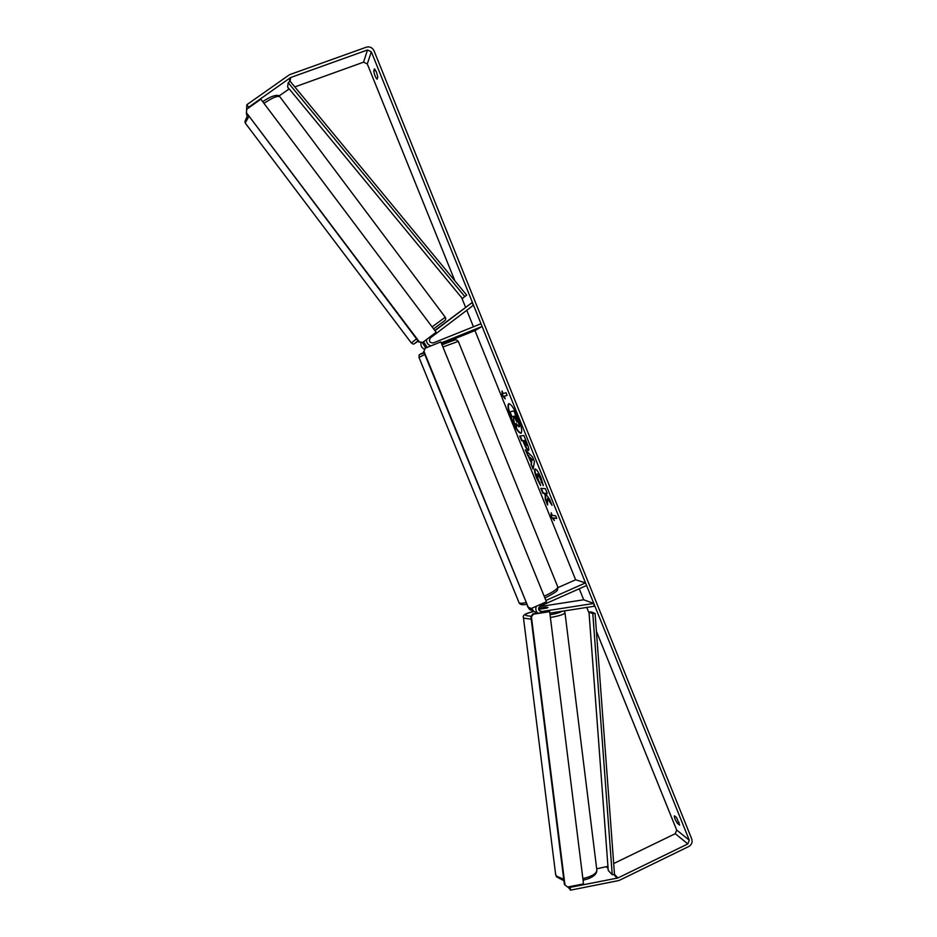 <?xml version="1.0" encoding="UTF-8"?>
<svg xmlns="http://www.w3.org/2000/svg" width="937" height="937" viewBox="0 0 937 937"><rect width="100%" height="100%" fill="white"/><g stroke="black" fill="none" stroke-linecap="round" stroke-linejoin="round"><path stroke-width="1.41" d="M422.47 342.649L425.714 347.99M421.006 342.473C420.49 345.624 421.673 347.885 424.555 349.278M434.815 330.468L471.779 302.827L473.513 305.169L430.352 337.906C428.607 341.185 429.591 342.86 433.304 342.919L481.009 323.745L482.098 326.451L441.257 342.872M426.429 339.651C426.44 342.825 427.951 344.91 430.95 345.882M441.702 343.973L474.977 330.585L482.098 326.451M427.155 347.416L423.583 341.806M471.779 302.827L434.991 330.702M538.658 609.331L546.939 608.054L547.981 607.481L545.767 607.188L538.775 608.781L547.009 608.031M533.844 611.439L532.052 610.619L530.073 607.972M531.712 610.35L529.51 609.448L527.344 606.11M579.242 588.776L583.692 599.785L593.812 603.451L541.762 611.521L539.794 611.065C538.084 609.226 538.26 607.551 540.321 606.052L586.574 585.52L585.52 582.896L545.908 600.476M583.692 599.785L539.513 606.602M537.744 613.114C535.765 611.17 535.308 608.863 536.386 606.216M557.972 587.604L575.623 579.792L585.52 582.896M531.642 608.324L533.762 611.404L535.577 612.236M593.812 603.451L594.163 606.274L549.855 613.161M545.24 607.27L538.634 608.289M518.255 417.843C514.249 408.567 511.063 403.847 508.697 403.706C507.186 405.311 508.088 410.453 511.403 419.144C515.362 428.35 518.548 433.058 520.949 433.257C522.471 431.723 521.569 426.581 518.255 417.843M508.92 403.648C507.702 405.639 508.674 410.746 511.825 418.968C515.573 427.717 518.676 432.437 521.148 433.128M679.665 825.11L676.631 817.579L674.347 815.811C674.218 817.415 675.226 819.922 677.369 823.307L679.665 825.11M376.463 72.114L377.822 77.08L377.037 79.2C375.55 77.525 374.437 74.784 373.722 70.966L374.484 68.811L376.463 72.114M547.407 498.496L552.034 505.289L549.714 499.538L545.451 493.377L547.278 493.494L545.322 488.634L540.872 488.4L542.804 493.19L543.952 493.272L545.158 495.064L545.264 499.292L547.595 505.043L547.407 498.496L551.237 503.298M531.279 462.749L525.306 449.854L532.556 456.987L534.441 461.672L533.106 469.156L531.033 464.038L531.701 462.573L528.562 456.003M371.333 51.804L689.281 840.184L687.828 843.932L617.916 877.969L570.2 887.351L570.563 890.15L618.959 880.522L688.847 846.462C691.729 844.694 692.689 842.199 691.752 838.99L374.05 50.832C372.352 47.553 369.787 46.335 366.355 47.178L289.51 74.702L246.806 104.745L248.668 107.216L290.657 77.525L367.491 49.977L371.333 51.804L367.292 63.939L454.913 280.889M461.73 297.79L465.537 307.207M466.778 310.276L473.443 326.79M474.977 330.585L575.623 579.792M586.773 607.422L589.057 613.079M596.4 631.269L676.678 830.053L675.261 833.696L613.688 863.539M554.364 520.574L551.026 516.439L551.225 512.797L552.268 515.385L555.711 515.854L556.765 518.477L553.31 517.985L554.364 520.574M503.099 393.575L502.033 390.952L502.127 395.32L505.219 398.834L504.165 396.21L507.104 395.391L506.039 392.732L503.099 393.575M528.632 450.439L528.386 450.533C527.238 450.264 525.727 447.792 523.83 443.131L522.869 440.741L521.686 440.87L519.73 436.045L523.888 435.529L526.945 443.096C528.702 447.523 529.229 449.994 528.527 450.51L528.632 450.428M540.649 485.647L536.561 477.94C534.594 472.869 534.067 469.894 534.98 469.027L535.191 468.98C536.76 469.402 538.763 472.482 541.211 478.233L543.284 485.647L540.063 478.163L537.088 473.993L537.721 478.116L540.649 485.647M567.963 886.952L570.563 890.15M569.614 886.636L570.2 887.351M607.926 866.327L596.693 868.81M248.633 107.872L248.668 107.216M246.536 111.409L246.806 104.745M278.98 95.984L289.193 88.945M294.827 86.918L363.556 62.17L367.292 63.939M247.04 116.024L246.431 113.682L247.614 115.251M373.722 70.966L375.608 70.287M677.369 823.307L679.184 822.428M518.946 426.885L516.205 423.477L516.474 427.881L514.226 422.294L513.16 416.403L511.942 416.649L509.986 411.8L514.015 410.921L519.274 425.164L518.946 426.885M509.986 411.8L514.448 410.746L519.274 425.164M519.707 424.988L519.367 426.71M516.709 424.402L516.474 427.881M553.79 519.168L551.026 516.439M551.448 516.264L551.588 513.699M553.31 517.985L556.66 518.22M504.165 396.21L507.093 395.332M502.49 392.064L502.548 395.145L504.727 397.616M530.073 457.443L531.642 461.332L532.075 459.353L530.073 457.443L532.075 459.353M532.497 459.177L531.642 461.332M528.983 455.827L527.32 454.82M527.742 454.644L526.137 450.662M533.258 468.301L531.033 464.038M531.455 463.85L531.701 462.573M526.383 445.672L524.884 440.519L523.771 440.648L526.383 445.672M526.43 445.661L526.231 442.627L524.884 440.519M525.306 440.343L523.771 440.648M528.702 450.346C527.554 449.889 526.067 447.429 524.263 442.955L522.869 440.741M523.291 440.566L521.686 440.87M522.108 440.695L520.211 435.986M541.375 488.423L543.226 493.014L544.374 493.085L545.592 494.888L545.685 499.116L547.548 503.731M545.451 493.377L547.185 493.284M540.391 484.499L536.983 477.765C535.168 473.091 534.582 470.175 535.214 468.98M543.155 484.546L541.094 481.969M541.516 481.794L540.497 477.975L537.405 473.888M516.873 421.99L515.01 416.04L514.038 416.227L516.873 421.99M514.495 416.145L517.037 421.662M546.423 601.765L440.858 341.9L425.269 348.166L423.969 351.34L528.245 607.235L531.302 608.476L546.423 601.765M423.969 351.34L425.269 348.166M423.606 351.562L528.245 607.235M549.668 611.65L532.907 613.864L530.881 616.593L531.431 616.897L533.458 614.168L549.668 611.65L583.528 883.931L567.564 887.034L564.379 884.376L530.881 616.593M564.976 885.149L531.431 616.897M436.15 332.248L260.849 99.205L246.829 109.16L246.372 112.627L419.354 341.911L422.751 342.415L436.15 332.248L422.423 342.684L419.354 341.911M246.372 112.627L419.026 342.181M288.221 82.702L290.107 81.203L466.661 295.12L462.351 298.528L287.6 87L288.221 82.702L464.857 296.642M588.986 612.142L608.242 870.45L612.236 874.689L614.496 874.373L595.077 613.419L591.235 611.92L588.986 612.142L592.805 613.641L595.077 613.419M612.236 874.689L592.805 613.641M539.056 610.303L541.762 611.521M564.988 612.775L596.787 869.618C597.127 873.272 592.489 876.271 582.873 878.625M563.746 879.328L556.25 875.99L555.606 874.162M523.42 617.413L523.935 618.186L531.197 619.17M550.394 617.506C560.185 615.761 565.034 614.075 564.952 612.435L564.168 610.936M561.931 611.287C560.291 612.493 556.332 613.653 550.054 614.766M531.068 616.335L525.926 615.515C524.486 614.379 527.168 613.044 533.949 611.498M676.678 830.053L689.281 840.184M606.508 866.912L608.101 868.599M613.7 874.49L617.225 878.203M607.176 866.69L608.019 867.58M614.496 874.373L617.916 877.969M675.261 833.696L687.828 843.932M363.556 62.17L367.491 49.977M290.107 81.203L290.657 77.525M288.268 89.378L288.467 88.055M289.404 81.765L289.978 77.876M424.824 354.549L418.98 357.419M424.203 353.026C419.062 354.889 418.98 354.678 423.946 352.394C416.824 356.247 419.893 353.53 418.956 357.36L519.063 602.749C519.766 603.498 522.05 603.451 525.926 602.62M518.922 602.374L519.063 602.749C519.976 604.693 522.495 605.208 526.617 604.306M544.186 596.237C553.755 591.727 558.265 588.541 557.691 586.691L458.298 341.361L442.932 346.995M248.832 116.61L245.342 122.724L245.763 123.743M411.378 343.001L416.508 338.831M417.996 340.81L414.892 343.282L418.148 341.009C411.331 346.257 413.849 343.422 411.355 342.977L245.459 123.344L244.873 121.693L247.708 115.122M444.794 320.595L433.597 328.852M432.109 326.884L445.262 317.221C445.942 318.521 445.801 319.634 444.829 320.559M445.239 317.198L280.093 97.097C278.441 95.187 273.054 97.272 263.965 103.339M529.51 609.448L532.052 610.619M533.762 611.404L537.545 613.149M596.881 870.344C596.646 874.807 592.032 878.098 583.072 880.218M563.922 880.757L556.531 876.821L555.7 874.912L523.455 617.741C522.225 615.246 525.704 613.149 533.903 611.463M538.658 608.687L538.74 609.319M557.843 587.066C556.883 590.603 560.97 589.619 544.924 598.052M442.041 344.804C457.069 338.866 455.675 339.85 456.307 339.826L458.275 341.302M262.735 101.723C268.544 97.436 278.113 93.091 279.8 96.698"/></g></svg>

